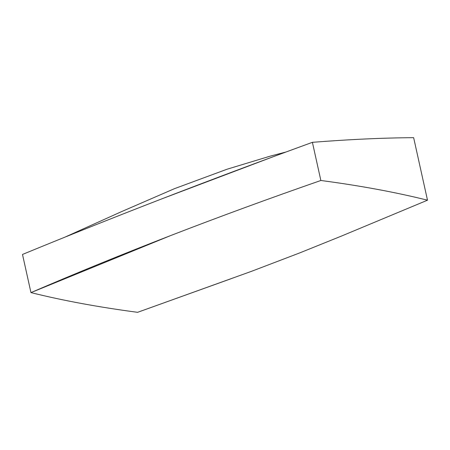 <?xml version="1.0" encoding="UTF-8"?>
<svg xmlns="http://www.w3.org/2000/svg" width="450" height="450" viewBox="0 0 450 450"><rect width="100%" height="100%" fill="white"/><g stroke="black" fill="none" stroke-linecap="round" stroke-linejoin="round"><path stroke-width="0.67" d="M427.5 200.188C395.55 192.229 360 185.659 320.861 180.484C217.541 216.433 120.904 253.806 30.96 292.607C62.91 300.566 98.46 307.136 137.599 312.317L251.381 271.367L299.773 252.889L341.421 236.087L427.5 200.188L413.646 137.683C383.49 137.841 349.746 139.388 312.401 142.324L275.209 155.964L162.456 198.613M320.861 180.484L312.401 142.324C209.109 180 112.472 217.378 22.5 254.447L30.96 292.607L170.646 235.569M231.474 278.572L137.599 312.317M285.784 152.066L270.202 156.144L227.025 169.234L174.499 188.657L121.455 211.669L64.873 237.167"/></g></svg>
